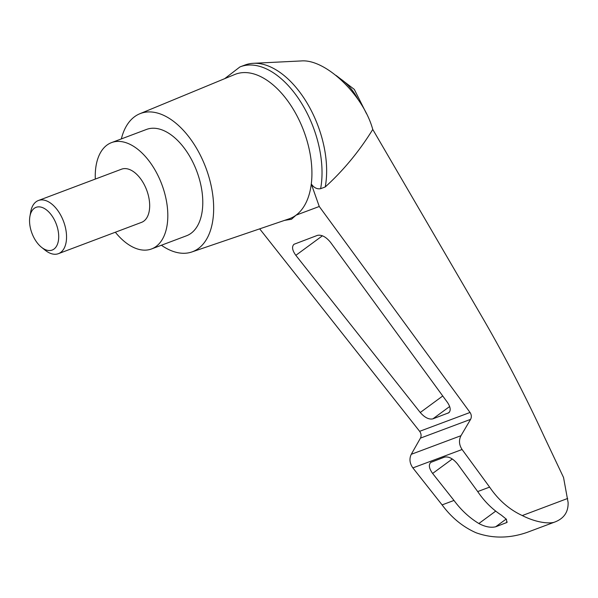 <?xml version="1.0" encoding="UTF-8"?>
<svg xmlns="http://www.w3.org/2000/svg" width="598" height="598" viewBox="0 0 598 598"><rect width="100%" height="100%" fill="white"/><g stroke="black" fill="none" stroke-linecap="round" stroke-linejoin="round"><path stroke-width="0.9" d="M224.706 78.652L239.918 66.939A82.375 46.891 69.4 0 1 240.381 66.759L244.993 65.018A82.375 46.891 69.4 0 1 253.365 63.306L301.1 60.951C325.447 58.679 363.307 94.865 372.763 129.445L482.93 318.45C505.048 356.617 525.41 395.891 544.03 436.263L563.54 477.481L568.1 502.47C568.436 512.284 563.712 518.915 553.935 522.346L527.219 532.347C509.608 538.484 492.595 538.634 476.18 532.803C462.882 526.958 451.52 517.651 442.094 504.899L412.874 467.913C409.652 463.338 409.114 458.801 411.275 454.301L420.439 438.132C421.515 435.882 421.246 433.61 419.632 431.322L259.682 228.855M253.365 63.306A82.375 46.891 69.4 0 1 307.91 104.456A82.375 46.891 69.4 0 1 325.237 186.965C343.469 170.415 359.308 151.242 372.763 129.445M553.942 522.346L553.95 522.346C548.366 523.796 536.1 522.562 522.271 515.558C509.354 509.563 498.463 500.085 489.613 487.108L462.082 449.502C459.055 444.852 458.688 440.248 460.976 435.703L470.589 419.362C471.732 417.09 471.545 414.788 470.035 412.463L319.257 206.489L296.047 215.175L291.488 219.257L284.551 220.378M240.381 66.759A82.375 46.891 69.4 0 1 299.523 100.083A82.375 46.891 69.4 0 1 320.625 188.699C316.97 189.297 313.86 187.712 311.296 183.945A77.127 43.908 69.4 0 1 296.047 215.175A77.127 43.908 69.4 0 1 289.103 218.831L191.823 251.975A73.853 42.039 69.4 0 1 161.393 245.24M295.838 255.339C292.235 250.345 291.622 246.66 293.999 244.283L317.448 235.365C321.664 234.543 326.022 236.868 330.537 242.347L447.401 402.349C450.586 407.103 451.034 410.579 448.762 412.777L432.87 418.862C428.923 419.699 424.715 417.583 420.259 412.508L295.838 255.339L322.427 235.791M453.994 500.444L432.631 473.452C429.035 468.458 428.422 464.773 430.792 462.396L444.546 457.111C448.769 456.289 453.127 458.614 457.634 464.093L477.705 491.571C484.283 501.296 492.154 509.145 501.303 515.117L506.431 519.281L506.783 522.517L495.652 526.801C490.659 527.922 485.06 526.823 478.856 523.519C469.31 517.696 461.028 510.004 453.994 500.444L442.094 504.899M489.613 487.108L477.705 491.571M41.516 247.288L45.164 250.211A28.405 16.168 -110.6 0 0 58.432 253.664A28.405 16.168 -110.6 0 0 63.545 221.387A28.405 16.168 -110.6 0 0 38.407 200.502A28.405 16.168 -110.6 0 0 30.715 211.856L29.9 216.461A22.829 12.999 -110.6 0 0 31.956 233.257A22.829 12.999 -110.6 0 0 41.516 247.288A22.829 12.999 -110.6 0 0 58.44 240.441A22.829 12.999 -110.6 0 0 47.137 210.436A22.829 12.999 -110.6 0 0 29.9 216.461M38.407 200.502L121.529 169.197A28.405 16.168 69.4 0 1 121.551 169.189A28.405 16.168 69.4 0 1 146.682 190.089A28.405 16.168 69.4 0 1 141.554 222.359L58.432 253.664M95.321 179.064A56.81 32.337 69.4 0 1 111.52 142.616A56.81 32.337 69.4 0 1 111.557 142.601A56.81 32.337 69.4 0 1 161.819 184.408A56.81 32.337 69.4 0 1 151.571 248.94A56.81 32.337 69.4 0 1 115.347 232.226M111.52 142.616L146.488 129.445A56.81 32.337 69.4 0 1 146.525 129.43A56.81 32.337 69.4 0 1 196.787 171.237A56.81 32.337 69.4 0 1 186.531 235.769L151.571 248.94M320.625 188.699L325.237 186.965M319.257 206.489L311.296 183.945A77.127 43.908 69.4 0 0 289.417 103.29A77.127 43.908 69.4 0 0 235.53 74.197A77.127 43.908 69.4 0 0 234.737 74.503L139.768 113.769A73.853 42.039 69.4 0 1 140.523 113.478A73.853 42.039 69.4 0 1 206.101 168.457A73.853 42.039 69.4 0 1 191.823 251.975M121.349 138.908A73.853 42.039 69.4 0 1 139.768 113.769M470.035 412.463L419.632 431.322M470.589 419.362L420.439 438.132M460.976 435.703L411.275 454.301M462.082 449.502L412.874 467.913M478.856 523.519L495.72 511.126M495.652 526.801L506.214 519.034M505.99 522.929L507.268 521.994M567.674 498.455L522.271 515.558M358.045 99.373A45.448 25.871 -110.6 0 0 339.216 78.076M420.259 412.508L442.744 395.981M432.87 418.862L449.659 406.52M447.902 413.233L449.434 412.112M432.631 473.452L452.297 458.995M366.559 113.799L354.3 89.386L336.069 75.43"/></g></svg>
